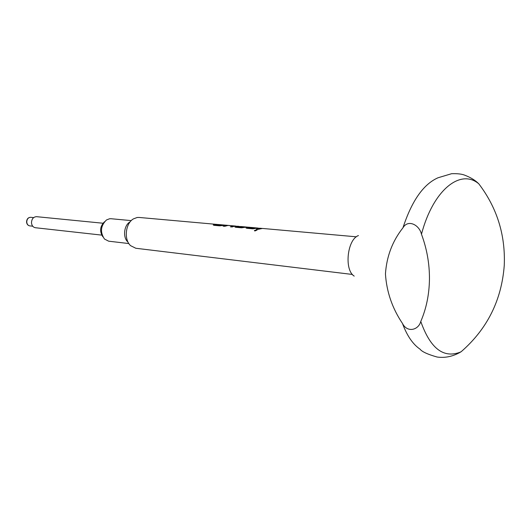 <?xml version="1.0" encoding="UTF-8"?>
<svg xmlns="http://www.w3.org/2000/svg" width="531" height="531" viewBox="0 0 531 531"><rect width="100%" height="100%" fill="white"/><g stroke="black" fill="none" stroke-linecap="round" stroke-linejoin="round"><path stroke-width="0.8" d="M257.15 229.943L256.632 229.711L254.402 230.706M256.619 229.671L254.382 230.593L254.926 230.978L257.15 230.003L256.632 229.711M131.257 220.611L111.032 218.726L109.578 218.759L106.465 219.973C100.605 225.775 99.934 232.127 104.461 239.023L108.669 241.187L128.854 243.55M217.743 224.48L139.042 217.445L137.171 217.491L133.387 218.905C125.435 223.385 123.73 239.627 130.58 245.661L135.81 248.262L352.411 274.454M420.778 321.461C430.176 348.137 443.186 358.425 459.806 352.318L461.18 351.701C487.272 328.981 501.636 300.181 504.264 265.314C505.499 234.934 497.009 207.774 478.803 183.826L478.803 183.826C460.629 168.36 433.216 189.64 421.468 234.211C419.324 224.786 407.967 219.037 402.963 227.806C392.469 241.034 386.628 256.407 385.446 273.923C386.588 291.771 392.263 308.279 402.465 323.432C407.27 333.083 418.528 330.109 420.778 321.461C426.353 308.524 429.247 294.4 429.453 279.094C429.546 263.754 426.884 248.793 421.468 234.211M102.941 223.226L36.533 216.675C33.393 216.874 31.707 218.905 31.482 222.781C31.794 225.622 33.088 227.268 35.371 227.726L101.693 235.107M216.675 224.361L213.794 224.653L213.276 224.958L213.947 225.317L219.695 225.834L225.469 225.144L227.646 225.343L225.496 225.376L223.113 226.146L224.772 226.292L228.005 225.443L233.62 225.927L230.414 226.803L232.1 226.956L234.476 226.179L238.24 226.286L235.372 226.591L234.881 226.883L235.598 227.268L241.578 227.812L246.596 227.076L249.358 227.275L246.497 227.587L246.019 227.879L246.762 228.277L252.869 228.828L256.871 228.184L260.701 228.284L256.506 229.16L258.272 229.319L262.473 228.443L356.367 236.813M224.912 225.117L218.301 224.507L215.579 224.766M223.816 224.998L215.586 224.805M235.844 226.08L227.646 225.343M239.016 226.398L238.24 226.286M240.895 226.518L237.45 226.737L242.992 227.235L244.904 226.943L240.895 226.518L246.942 227.069M250.532 227.401L249.358 227.275M258.152 228.078L251.083 227.427L248.389 227.699M256.951 227.952L254.083 228.23L248.395 227.746M261.916 228.416L260.701 228.284M358.458 235.558C347.214 239.435 344.008 269.987 354.204 276.113M102.875 236.826C99.443 231.397 99.967 226.392 104.454 221.792M129.883 221.978C123.942 225.336 122.674 237.403 127.792 241.924M261.69 228.416L256.579 229.166M250.3 227.401L246.006 227.978M254.083 228.23L248.448 227.766M257.927 228.084L254.296 228.25M239.335 226.425L234.875 226.983M246.616 227.076L240.45 226.538M244.871 226.989L243.205 227.215M242.992 227.275L237.417 226.724M233.633 225.94L230.487 226.81M235.538 226.087L226.538 225.33L223.186 226.153M217.511 224.48L213.27 225.051M220.929 225.257L215.632 224.825M224.679 225.117L221.142 225.283M402.465 323.432C406.985 335.692 412.846 344.267 420.041 349.166C421.933 351.701 427.608 354.323 437.086 357.024C444.6 358.086 452 356.679 459.288 352.79L461.18 351.701M29.796 225.887C27.911 225.542 26.829 224.248 26.55 222.004C26.762 218.964 28.15 217.405 30.698 217.312C28.243 217.464 26.928 219.037 26.756 222.051C26.995 224.255 28.01 225.536 29.796 225.887L32.723 226.213M478.803 183.826C475.431 180.414 470.878 177.586 465.123 175.343C462.123 174.042 457.622 173.491 451.609 173.703L438.035 177.766C423.472 184.151 411.784 200.837 402.963 227.806M30.698 217.312L33.626 217.61"/></g></svg>
